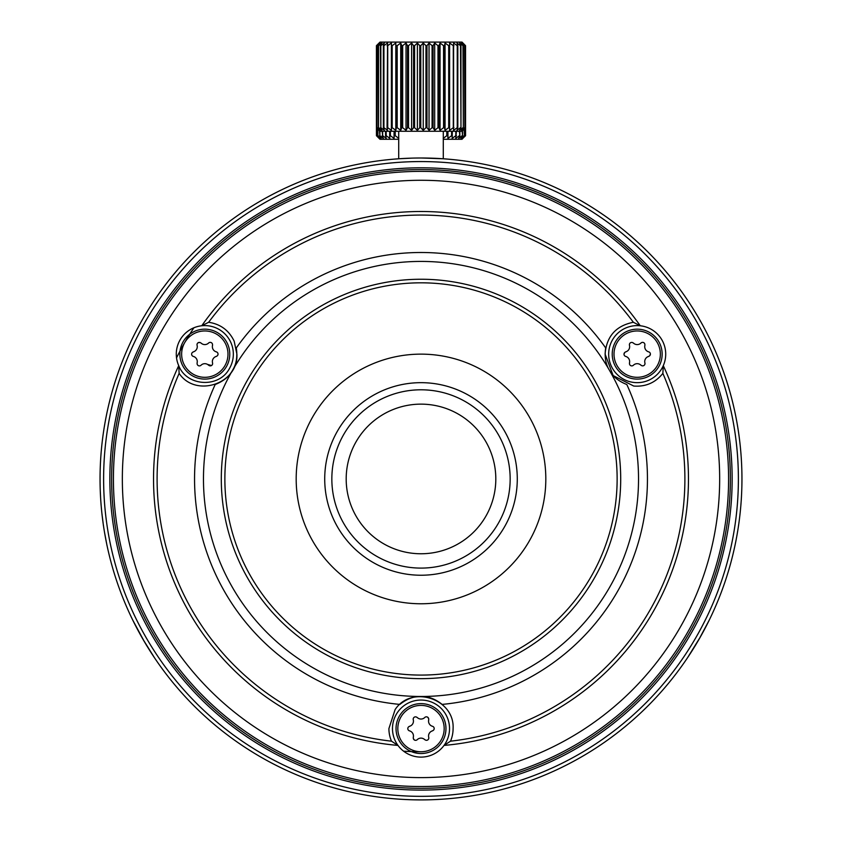 <?xml version="1.0" encoding="UTF-8"?>
<svg xmlns="http://www.w3.org/2000/svg" width="842" height="842" viewBox="0 0 842 842"><rect width="100%" height="100%" fill="white"/><g stroke="black" fill="none" stroke-linecap="round" stroke-linejoin="round"><path stroke-width="1.26" d="M232.613 370.185A217.531 217.531 25.4 0 1 609.387 370.185C605.619 364.154 604.388 356.734 605.693 347.925A226.445 226.445 25.4 0 0 236.307 347.925C237.612 356.745 236.381 364.154 232.613 370.185C229.277 376.458 223.467 381.237 215.184 384.51A226.445 226.445 -138.1 0 0 399.876 704.407C406.854 698.871 413.896 696.229 421 696.481A217.531 217.531 -138.1 0 1 232.613 370.185M633.352 343.104A2.316 2.316 0 0 0 629.469 345.325A5.347 5.347 0 0 1 625.69 351.851M625.722 351.945A2.316 2.316 0 0 0 625.701 356.419A5.347 5.347 0 0 1 629.458 362.944M629.553 362.965A2.316 2.316 0 0 0 633.416 365.228A5.347 5.347 0 0 1 640.951 365.228M641.015 365.165A2.316 2.316 0 0 0 644.909 362.944A5.347 5.347 0 0 1 648.677 356.419A258.547 258.547 0 0 0 648.656 356.398L647.403 356.945M648.656 356.334A2.316 2.316 0 0 0 648.666 351.851A5.347 5.347 0 0 1 644.909 345.325M644.814 345.304A2.316 2.316 0 0 0 640.951 343.041A5.347 5.347 0 0 1 633.416 343.041M197.186 362.965A2.316 2.316 0 0 0 201.049 365.228A5.347 5.347 0 0 1 208.584 365.228M208.648 365.165A2.316 2.316 0 0 0 212.542 362.944A5.347 5.347 0 0 1 216.31 356.419M216.289 356.334A2.316 2.316 0 0 0 216.299 351.851A5.347 5.347 0 0 1 212.542 345.325M212.447 345.304A2.316 2.316 0 0 0 208.584 343.041A5.347 5.347 0 0 1 201.049 343.041A258.547 258.547 0 0 1 201.059 343.052M200.985 343.104A2.316 2.316 0 0 0 197.091 345.325A5.347 5.347 0 0 1 193.323 351.851M193.344 351.945A2.316 2.316 0 0 0 193.334 356.419A5.347 5.347 0 0 1 197.091 362.944M201.754 325.77L208.648 322.275A263.893 263.893 -20.4 0 1 633.342 322.275L640.246 325.77A267.461 267.461 159.6 0 0 201.754 325.77A28.533 28.533 0 0 0 178.715 365.66A267.461 267.461 -96.2 0 0 397.971 745.412A28.533 28.533 0 0 0 444.039 745.412A267.461 267.461 -47.5 0 0 663.286 365.66A28.533 28.533 0 0 0 640.246 325.77A28.533 28.533 79.1 0 0 612.481 368.396L612.481 368.396A28.533 28.533 79.1 0 0 663.286 365.66L662.864 373.395A263.893 263.893 132.5 0 1 450.512 741.181L444.039 745.412A28.533 28.533 -105 0 0 421 700.049L421 700.049A28.533 28.533 -105 0 0 397.971 745.412L391.488 741.181A263.893 263.893 83.8 0 1 179.135 373.385L178.715 365.66C186.766 386.625 219.267 388.373 229.519 368.396A28.533 28.533 -33.7 0 0 201.754 325.77M179.135 373.385C195.607 398.129 238.57 383.805 236.907 354.135L234.171 341.168C228.992 330.38 220.478 324.086 208.648 322.275M432.472 730.772A2.316 2.316 0 0 0 432.483 726.299A5.347 5.347 0 0 1 428.725 719.763M428.631 719.742A2.316 2.316 0 0 0 424.768 717.489A5.347 5.347 0 0 1 417.232 717.489M417.169 717.552A2.316 2.316 0 0 0 413.275 719.773A5.347 5.347 0 0 1 409.507 726.299M409.528 726.383A2.316 2.316 0 0 0 409.517 730.856A5.347 5.347 0 0 1 413.275 737.392A258.547 258.547 0 0 0 413.317 737.382L413.454 736.024M413.369 737.413A2.316 2.316 0 0 0 417.232 739.665A5.347 5.347 0 0 1 424.768 739.676M424.831 739.602A2.316 2.316 0 0 0 428.725 737.382A5.347 5.347 0 0 1 432.493 730.856M412.348 158.117L398.719 158.77M421 799.9A320.949 320.949 0 0 1 100.051 478.951A320.949 320.949 0 0 1 421 158.001A320.949 320.949 0 0 1 741.949 478.951A320.949 320.949 0 0 1 421 799.9L421.937 799.9M288.29 186.724L289.111 186.345M292.5 184.851L294.847 183.83M286.817 187.398L285.08 188.198M332.674 170.389L330.022 171.168M318.613 174.768L317.013 175.315M315.15 175.957L314.603 176.146M322.581 173.463L321.391 173.841M318.455 174.82L317.697 175.073M332.39 170.473L327.57 171.894M329.012 171.463L328.18 171.715M325.665 172.484L323.096 173.294M400.592 158.643L393.214 159.201M404.497 158.422L400.897 158.633M390.856 159.422L390.909 159.412A320.949 320.949 0 0 1 402.571 158.528M391.12 159.391L392.077 159.306M392.74 159.243L391.141 159.391M397.729 158.843L396.75 158.917M393.877 159.149L393.014 159.222M362.26 163.422L360.323 163.79M371.143 161.896L369.091 162.222M359.745 163.895L358.429 164.158M364.923 162.938L363.176 163.253M371.764 161.801L373.343 161.559M375.9 796.711L375.711 796.69A320.949 320.949 0 0 1 363.618 794.732M273.892 764.199L272.566 763.515M285.691 769.988L284.933 769.63M283.712 769.051L284.828 769.577M285.501 769.893L286.89 770.535M274.334 764.431L274.881 764.715M277.228 765.894L278.081 766.325M271.966 763.199L273.061 763.768M274.155 764.336L275.113 764.831M262.683 758.137A320.949 320.949 0 0 0 266.367 760.189M244.643 747.107L242.57 745.728M256.621 754.611L258.105 755.484M252.495 752.106L253.179 752.527M246.948 748.601L253.916 752.98M247.758 208.774L246.632 209.5M253.158 205.385L250.716 206.9M249.927 207.395L248.264 208.448M257.61 202.701L255.831 203.764M143.056 639.425L154.496 657.791M144.582 642.046L132.868 620.322M443.281 158.77L421.316 158.001M429.02 158.096L429.767 158.117M436.114 158.359L436.788 158.391M569.876 194.618L568.55 193.923M568.108 193.702L568.845 194.081M556.309 187.913L554.941 187.282M558.288 188.84L557.172 188.324M556.499 187.998L555.11 187.356M567.666 193.471L567.119 193.186M564.772 191.997L563.919 191.576M570.034 194.702L570.96 195.186M567.845 193.565L566.887 193.071M597.367 210.795L599.43 212.173M585.379 203.29L583.895 202.417M589.505 205.795L588.821 205.374M595.115 209.332L591.6 207.09M594.241 749.127L595.368 748.401M589.779 751.938L591.294 751.001M583.853 755.516L584.874 754.906M592.757 750.075L593.736 749.454M584.39 755.2L587.432 753.379M553.71 771.177L552.889 771.546M549.51 773.051L547.153 774.072M550.394 772.661L551.215 772.293M508.905 787.628L511.989 786.733M526.755 781.976L524.987 782.586M526.85 781.944L527.397 781.755M519.419 784.439L520.609 784.049M523.545 783.081L524.166 782.871M509.61 787.428L510.968 787.028M512.988 786.439L513.82 786.186M516.335 785.418L518.904 784.597M507.726 787.965L508.536 787.733M433.556 799.658L441.103 799.269M447.049 798.837L448.786 798.69M441.408 799.247L442.797 799.163M450.88 798.511L449.923 798.595M450.017 798.584L450.859 798.511M444.271 799.058L445.25 798.984M448.123 798.753L448.986 798.679M480.54 794.332L481.677 794.111M470.857 796.006L474.362 795.437M482.255 793.995L483.571 793.743M477.077 794.964L478.824 794.648M470.246 796.1L471.131 795.964M700.46 636.784L687.504 657.791M698.955 639.425L709.132 620.322M740.855 452.386L740.35 446.923M377.658 44.437L376.427 45.668L376.427 127.689L376.427 45.668L379.258 42.995L376.9 45.668L376.9 127.689L379.258 130.363L376.427 127.689L379.995 131.257L462.016 131.257L465.542 127.689L465.542 45.668L462.9 42.995M376.774 128.037L377.658 128.921M462.9 130.363L463.7 129.563M465.489 127.689L462.595 130.363L464.858 127.689L464.858 45.668L462.595 42.995L465.489 45.668L465.542 127.689M464.668 127.689L461.49 130.363L463.332 127.689L463.332 45.668L461.49 42.995L464.668 45.668L464.858 127.689M462.995 127.689L459.585 130.363L460.974 127.689L460.974 45.668L459.585 42.995L462.995 45.668L463.332 127.689M460.5 127.689L456.943 130.363L457.837 127.689L457.837 45.668L456.943 42.995L460.5 45.668L460.974 127.689M457.248 127.689L453.596 130.363L453.596 42.995L457.248 45.668L457.248 127.689L457.837 127.689M453.28 127.689L449.607 130.363L449.481 127.689L449.607 42.995L453.28 45.668L453.28 127.689L453.975 127.689M448.691 127.689L445.071 130.363L444.439 127.689L444.439 45.668L445.071 42.995L448.691 45.668L448.691 127.689L449.481 127.689M443.555 127.689L440.061 130.363L438.935 127.689L438.935 45.668L440.061 42.995L443.555 45.668L443.555 127.689L444.439 127.689M437.987 127.689L434.683 130.363L433.072 127.689L433.072 45.668L434.683 42.995L437.987 45.668L437.987 127.689L438.935 127.689M432.083 127.689L429.041 130.363L426.989 127.689L426.989 45.668L429.041 42.995L432.083 45.668L432.083 127.689L433.072 127.689M425.968 127.689L423.242 130.363L420.779 127.689L420.779 45.668L423.242 42.995L425.968 45.668L425.968 127.689L426.989 127.689M419.758 127.689L417.39 130.363L414.58 127.689L414.58 45.668L417.39 42.995L419.758 45.668L419.758 127.689L420.779 127.689M413.569 127.689L411.622 130.363L408.507 127.689L408.507 45.668L411.622 42.995L413.569 45.668L413.569 127.689L414.58 127.689M407.528 127.689L406.023 130.363L402.665 127.689L402.665 45.668L406.023 42.995L407.528 45.668L407.528 127.689L408.507 127.689M401.739 127.689L400.729 130.363L397.192 127.689L397.192 45.668L400.729 42.995L401.739 45.668L401.739 127.689L402.665 127.689M396.329 127.689L395.814 130.363L392.183 127.689L392.183 45.668L395.814 42.995L396.329 127.689L397.192 127.689M391.404 127.689L391.404 130.363L387.73 127.689L387.73 45.668L391.404 42.995L391.404 127.689L392.183 127.689M387.057 127.689L387.562 130.363L383.92 127.689L383.92 45.668L387.562 42.995L387.057 127.689L387.73 127.689M383.363 127.689L384.373 130.363L380.837 127.689L380.837 45.668L384.373 42.995L383.363 45.668L383.363 127.689L383.92 127.689M380.405 127.689L381.9 130.363L378.542 127.689L378.542 45.668L381.9 42.995L380.405 45.668L380.837 127.689M378.237 127.689L380.184 130.363L377.069 127.689L377.069 45.668L380.184 42.995L378.237 45.668L378.542 127.689M383.92 45.668L383.363 45.668M387.73 45.668L387.057 45.668M392.183 45.668L391.404 45.668M397.192 45.668L396.329 45.668M402.665 45.668L401.739 45.668M408.507 45.668L407.528 45.668M414.58 45.668L413.569 45.668M420.779 45.668L419.758 45.668M426.989 45.668L425.968 45.668M433.072 45.668L432.083 45.668M438.935 45.668L437.987 45.668M444.439 45.668L443.555 45.668M449.481 45.668L448.691 45.668M453.975 45.668L453.28 45.668M457.837 45.668L457.248 45.668M463.7 43.784L462.016 42.1L379.995 42.1L376.774 45.321M449.607 130.363L449.607 42.995M445.071 130.363L445.071 42.995M440.061 130.363L440.061 42.995M434.683 130.363L434.683 42.995M429.041 130.363L429.041 42.995M423.242 130.363L423.242 42.995M417.39 130.363L417.39 42.995M411.622 130.363L411.622 42.995M406.023 130.363L406.023 42.995M400.729 130.363L400.729 42.995M395.814 130.363L395.814 42.995M391.404 130.363L391.404 42.995M225.624 461.7L225.519 462.974M421 161.569A317.381 317.381 0 0 1 738.381 478.951A317.381 317.381 0 0 1 421 796.332A317.381 317.381 0 0 1 103.619 478.951A317.381 317.381 0 0 1 421 161.569M421 790.091A311.14 311.14 0 0 0 732.14 478.951A311.14 311.14 0 0 0 421 167.811A311.14 311.14 -89.9 0 0 109.86 478.951A311.14 311.14 -89.9 0 0 421 790.091M421 169.589A309.361 309.361 -89.9 0 0 111.639 478.951A309.361 309.361 -89.9 0 0 421 788.312A309.361 309.361 0 0 0 730.361 478.951A309.361 309.361 0 0 0 421 169.589M421 786.523A307.583 307.583 0 0 1 113.428 478.951A307.583 307.583 0 0 1 421 171.368A307.583 307.583 0 0 1 728.583 478.951A307.583 307.583 0 0 1 421 786.523M421 180.283A298.657 298.657 0 0 1 719.668 478.951A298.657 298.657 0 0 1 421 777.608A298.657 298.657 0 0 1 122.343 478.951A298.657 298.657 0 0 1 421 180.283M450.512 741.181A32.091 32.091 -105 0 0 453.091 728.583C454.775 698.713 411.359 684.535 395.087 709.638L388.909 728.583A32.091 32.091 -105 0 0 391.488 741.181M445.965 728.583A24.965 24.965 0 0 0 421 703.617A24.965 24.965 0 0 0 396.035 728.583A24.965 24.965 180 0 0 421 753.537A24.965 24.965 180 0 0 445.965 728.583A24.965 24.965 -0 0 1 421 753.537A24.965 24.965 -0 0 1 396.035 728.583A24.965 24.965 180 0 1 421 703.617A24.965 24.965 180 0 1 445.965 728.583A24.965 24.965 -0 0 1 421 753.537A24.965 24.965 -0 0 1 396.035 728.583A24.965 24.965 180 0 1 421 703.617A24.965 24.965 180 0 1 445.965 728.583M428.683 719.794L428.546 721.131M427.547 717.121L428.652 718.573M414.453 740.034L413.348 738.581M217.299 332.516A24.965 24.965 120 0 1 226.435 366.617A24.965 24.965 120 0 1 192.334 375.753A24.965 24.965 -60 0 1 183.198 341.652A24.965 24.965 -60 0 1 217.299 332.516A24.965 24.965 120 0 1 226.435 366.617A24.965 24.965 120 0 1 192.334 375.753A24.965 24.965 -60 0 1 183.198 341.652A24.965 24.965 -60 0 1 217.299 332.516M211.468 365.533L207.49 364.397M201.059 343.094L202.143 343.883M198.165 342.736L199.975 342.515M613.397 375.69L633.731 386.046C645.667 386.941 655.381 382.731 662.864 373.395M633.342 322.275C615.912 325.791 606.503 336.411 605.093 354.135L613.029 375.269M661.896 339.873A28.533 28.533 0 0 1 663.286 365.66M649.666 375.753A24.965 24.965 60 0 1 615.565 366.617A24.965 24.965 60 0 1 624.701 332.516A24.965 24.965 60 0 1 658.802 341.652A24.965 24.965 60 0 1 649.666 375.753A24.965 24.965 60 0 1 615.565 366.617A24.965 24.965 60 0 1 624.701 332.516A24.965 24.965 60 0 1 658.802 341.652A24.965 24.965 60 0 1 649.666 375.753M625.743 351.872L626.964 351.325M623.996 354.198L624.701 352.514M650.382 354.082L649.666 355.756M609.387 370.185A217.531 217.531 134.6 0 1 421 696.481C428.104 696.229 435.146 698.881 442.124 704.407A226.445 226.445 134.6 0 0 626.816 384.51C618.533 381.237 612.723 376.458 609.387 370.185M421 279.249A199.701 199.701 0 0 0 221.299 478.951A199.701 199.701 0 0 0 421 678.652A199.701 199.701 0 0 0 620.701 478.951A199.701 199.701 0 0 0 421 279.249M421 282.817A196.133 196.133 0 0 1 617.133 478.951A196.133 196.133 0 0 1 421 675.084A196.133 196.133 0 0 1 224.867 478.951A196.133 196.133 0 0 1 421 282.817M421 603.767A124.816 124.816 0 0 1 296.184 478.951A124.816 124.816 0 0 1 421 354.135A124.816 124.816 0 0 1 545.816 478.951A124.816 124.816 0 0 1 421 603.767M421 575.233A96.283 96.283 0 0 0 517.283 478.951A96.283 96.283 0 0 0 421 382.668A96.283 96.283 0 0 0 324.717 478.951A96.283 96.283 0 0 0 421 575.233M421 389.793A89.157 89.157 0 0 0 331.843 478.951A89.157 89.157 0 0 0 421 568.097A89.157 89.157 0 0 0 510.157 478.951A89.157 89.157 0 0 0 421 389.793M421 553.762A74.812 74.812 0 0 0 495.812 478.951A74.812 74.812 0 0 0 421 404.139A74.812 74.812 0 0 0 346.188 478.951A74.812 74.812 0 0 0 421 553.762M565.624 192.429L564.908 192.071M560.383 189.85L558.414 188.903M558.383 188.882L559.562 189.45M562.624 190.934L561.267 190.271M558.993 189.176L557.625 188.534M517.725 784.976L519.44 784.428M521.082 783.891L522.072 783.576M512.894 786.47L514.43 785.996M513.673 786.228L512.104 786.702M521.756 783.67L523.271 783.165M514.883 785.86L517.683 784.997M471.415 795.911L472.909 795.679L471.415 795.911M324.275 172.926L322.56 173.473M320.918 173.999L319.928 174.326M320.244 174.22L318.729 174.726M327.117 172.042L324.317 172.905M366.007 162.748L364.944 162.938M276.376 765.473L277.092 765.831M281.617 768.051L283.586 768.999M283.628 769.009L282.438 768.451M279.418 766.978L280.575 767.557M283.007 768.714L284.375 769.367M280.523 767.525L281.396 767.946M193.913 327.77A272.808 272.808 90 0 0 176.536 357.871M403.623 751.201A272.808 272.808 90 0 0 421 751.759M394.382 131.257L394.067 138.383L394.067 131.257M398.792 138.383L395.214 135.709L395.214 131.257M394.382 135.709L395.214 135.709M394.067 138.383L390.404 135.709L390.404 131.257M389.667 131.257L389.667 135.709L390.404 135.709M389.667 135.709L389.857 138.383L386.194 135.709L386.194 131.257M385.562 131.257L385.562 135.709L386.194 135.709M385.562 135.709L386.267 138.383L382.657 135.709L382.657 131.257M382.142 131.257L382.657 135.709M382.142 135.709L383.342 138.383L379.868 135.709L379.868 131.131M379.479 130.742L379.868 135.709M379.479 135.709L381.152 138.383L377.879 135.709L377.879 129.142M377.626 128.889L377.879 135.709M377.626 135.709L379.731 138.383L376.721 135.709L376.721 127.984M376.616 127.879L376.721 135.709M376.616 135.709L379.121 138.383L376.437 135.709L376.437 127.7M377.553 136.846L379.995 139.277L398.708 139.277M443.292 131.257L443.292 158.77L443.292 139.277L462.016 139.277L465.384 135.709L465.384 127.847M465.542 53.667L465.563 135.709L464.447 136.846M465.279 127.963L465.384 135.709M465.279 135.709L462.269 138.383L464.374 135.709L464.374 128.889M464.131 129.131L464.374 135.709M464.131 135.709L460.848 138.383L462.521 135.709L462.521 130.742M462.132 131.131L462.521 135.709M462.132 135.709L458.658 138.383L459.858 135.709L459.858 131.257M459.343 131.257L459.858 135.709M459.343 135.709L455.743 138.383L456.438 131.257M455.806 131.257L455.806 135.709L456.438 135.709M455.806 135.709L452.143 138.383L452.333 131.257M451.596 131.257L451.596 135.709L452.333 135.709M451.596 135.709L447.933 138.383L447.618 131.257M446.786 131.257L446.786 135.709L447.618 135.709M446.786 135.709L443.208 138.383M447.933 138.383L447.933 131.257M421 796.332A317.381 317.381 0 0 1 146.14 320.255A317.381 317.381 0 0 1 695.86 320.255A317.381 317.381 0 0 1 421 796.332M406.002 158.349L405.097 158.391M414.169 158.075L415.032 158.054M420.169 158.001L420.895 158.001M412.633 799.795L419.716 799.9M410.685 799.732L411.212 799.753M378.058 160.885L377.395 160.98M376.606 161.085L375.206 161.285M380.9 160.517L379.268 160.727M357.082 164.432L360.881 163.685M390.72 159.433L391.33 159.37M381.879 160.39L380.258 160.601M378.658 160.801L377.848 160.917M377.469 160.969L376.732 161.064M385.373 159.98L383.71 160.169M380.11 160.612L379.142 160.738M390.909 159.412L389.467 159.548M387.52 159.748L386.036 159.906M383.847 160.159L382.058 160.369M353.472 165.179L351.093 165.706M346.82 166.684L345.199 167.084M321.833 173.705L320.907 174.01M297.994 182.504L299.826 181.756M310.266 177.704L308.793 178.251M238.96 214.615L241.044 213.194M227.361 222.993L225.982 224.046M235.855 216.783L233.318 218.594M238.244 215.11L236.602 216.257M213.552 234.055L214.352 233.371M213.415 234.171L212.542 234.907M213.037 234.497L210.858 236.36M211.9 235.465L212.521 234.929M202.101 244.233L201.006 245.254M203.701 242.749L202.796 243.58M202.248 244.085L201.143 245.138M209.121 237.876L208.332 238.57M166.495 283.407L161.548 289.964M137.993 327.57L135.015 333.285M134.415 334.453L132.489 338.337M114.112 384.973L113.523 386.941M113.491 387.046L113.796 386.025M111.123 395.382L108.902 404.097M108.671 405.044L108.355 406.402M111.618 393.572L111.428 394.245M107.881 408.475L107.313 411.075M109.207 402.834L109.039 403.528M113.081 388.404L112.691 389.772M111.628 393.509L111.133 395.34M100.051 477.014L100.061 475.962M100.082 474.299L100.093 473.551M100.745 500.116L100.693 499.19M100.63 498.275L100.524 496.348M100.282 491.096L100.587 497.517M100.051 480.719L100.061 481.982M100.061 482.077L100.103 484.781M100.135 486.413L100.166 487.413M100.051 478.214L100.051 479.624M100.082 483.14L100.187 488.413M100.061 481.014L100.051 478.951M104.524 532.344L107.018 545.616M101.882 513.22L103.419 525.555M304.762 778.113L308.572 779.566M303.825 777.745L301.952 777.008M311.887 780.787L313.245 781.271M315.771 782.165L314.919 781.86M301.447 776.798L304.194 777.892M307.562 779.187L308.467 779.524M311.14 780.513L312.877 781.134M312.919 781.155L311.761 780.734M320.276 783.681L318.392 783.06M326.591 785.702L330.496 786.87M327.738 786.049L328.664 786.333M325.496 785.365L326.422 785.649M321.265 784.007L322.433 784.386M345.43 790.88L349.451 791.827M341.505 789.901L342.631 790.185M344.031 790.533L344.588 790.67M341.841 789.985L345.083 790.796M354.482 792.932L352.482 792.501M363.081 794.627L364.523 794.89M367.228 795.364L366.396 795.216M351.945 792.385L354.808 792.996M361.66 794.364L364.133 794.827M364.186 794.827L362.944 794.606M357.808 793.617L359.113 793.88M371.648 796.079L372.596 796.227M384.92 797.869L382.847 797.627M377.574 796.953L378.984 797.142M381.068 797.406L382.805 797.616M390.225 798.427L388.983 798.3M399.361 799.174L400.487 799.247M403.223 799.405L402.297 799.353M392.54 798.637L393.782 798.742M387.562 798.153L389.73 798.374M427.304 158.064L427.873 158.075M435.367 158.317L434.125 158.264M542.732 181.977L540.364 181.019M538.669 180.346L535.323 179.051M547.995 184.188L544.321 182.64M532.912 178.136L535.27 179.03M516.367 172.494L518.756 173.252M506.431 169.579L504.474 169.042M515.241 172.147L513.504 171.621M512.967 171.463L511.62 171.052M511.262 170.947L510.263 170.663M508.705 170.221L507.747 169.947M515.346 172.178L514.609 171.957M641.362 245.611L643.162 247.316M630.868 236.128L629.563 235.002M636.931 241.507L636.363 240.98M640.741 245.022L639.299 243.675M660.37 265.146L659.444 264.114M658.212 262.757L655.781 260.115M664.885 270.314L662.286 267.303M661.128 265.988L660.381 265.156M654.013 258.241L655.739 260.073M740.392 510.515L740.76 506.547M741.581 494.307L741.455 496.822M740.907 504.8L741.097 502.285M741.234 500.464L741.455 496.885M458.595 160.212L457.374 160.064M442.408 158.717L444.923 158.896M453.08 159.601L450.386 159.349M448.691 159.191L447.86 159.127M447.628 159.106L444.976 158.896M456.532 159.969L454.638 159.77M491.296 165.79L493.728 166.348M477.435 163.001L475.741 162.706M481.961 163.843L481.392 163.737M485.529 164.548L484.634 164.369M426.883 799.847L428.136 799.816M431.683 799.721L433.914 799.637M460.763 797.427L458.48 797.7M455.417 798.048L455.985 797.984M456.838 797.89L457.511 797.816M450.996 798.5L456.027 797.984M574.065 196.849L572.655 196.091M570.287 194.828L569.718 194.534M575.17 197.449L577.37 198.67M563.161 191.197L563.898 191.566M562.719 190.987L561.919 190.597M561.74 190.502L562.456 190.85M577.97 198.996L574.812 197.26M565.287 192.26L564.393 191.818M590.684 206.522L592.821 207.858M603.156 214.699L597.062 210.595M604.261 215.457L603.209 214.742M600.851 213.121L599.883 212.468M431.609 158.17L430.915 158.149M427.22 158.054L426.315 158.043M418.632 158.012L417.579 158.012M417.379 158.022L416.643 158.033M409.275 799.689L413.875 799.816M417.443 799.879L418.685 799.889M436.493 799.521L437.777 799.458M432.304 799.7L430.083 799.774M598.588 211.605L599.378 212.131M600.125 212.637L601.062 213.268M388.436 159.654L386.394 159.875M377.279 160.99L375.49 161.243M211.405 235.886L210.353 236.802M205.416 241.191L203.806 242.654M203.775 242.685L204.743 241.791M207.269 239.517L206.269 240.412M209.826 237.255L209.184 237.823M376.995 796.869L381.815 797.5M374.816 796.564L372.638 796.237M397.424 799.037L398.171 799.09M395.34 798.869L396.266 798.942M390.783 798.479L391.993 798.584M398.708 799.121L400.045 799.216M396.645 798.974L397.466 799.037M397.824 728.583A23.176 23.176 180 0 1 421 705.396A23.176 23.176 180 0 1 444.176 728.583A23.176 23.176 -0 0 1 421 751.759A23.176 23.176 -0 0 1 397.824 728.583M216.405 334.063A23.176 23.176 120 0 1 224.888 365.723A23.176 23.176 120 0 1 193.228 374.206A23.176 23.176 -60 0 1 184.745 342.547A23.176 23.176 -60 0 1 216.405 334.063M648.772 374.206A23.176 23.176 60 0 1 617.112 365.723A23.176 23.176 60 0 1 625.595 334.063A23.176 23.176 60 0 1 657.255 342.547A23.176 23.176 60 0 1 648.772 374.206M398.708 158.77L398.708 131.257"/></g></svg>
